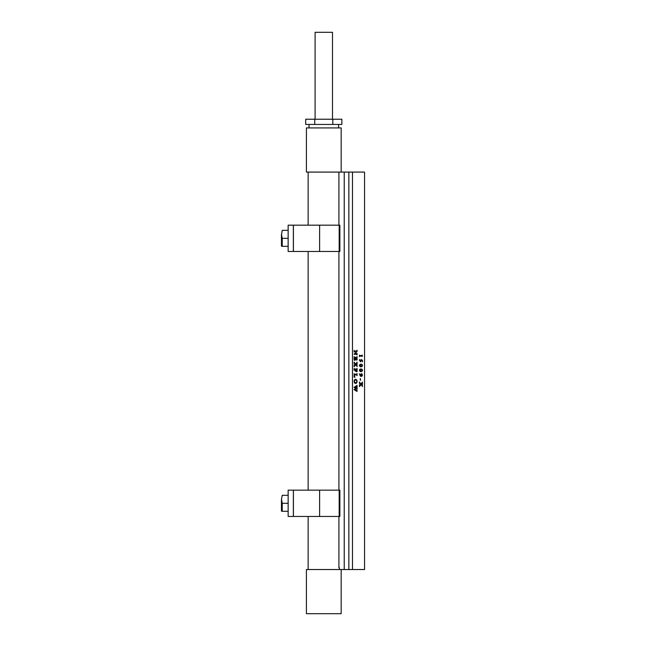 <?xml version="1.0" encoding="UTF-8"?>
<svg xmlns="http://www.w3.org/2000/svg" width="646" height="646" viewBox="0 0 646 646"><rect width="100%" height="100%" fill="white"/><g stroke="black" fill="none" stroke-linecap="round" stroke-linejoin="round"><path stroke-width="0.97" d="M356.697 382.343L356.697 380.437L355.615 379.993L354.501 380.454L354.525 382.384L355.558 382.787L356.697 382.343M355.591 379.267L356.745 379.969L357.133 381.431L356.697 382.9L355.599 383.522M355.615 379.993L354.484 380.454L354.186 381.374L354.509 382.384L355.542 382.787M357.157 381.431L356.713 382.9L355.615 383.522L354.493 382.892L354.04 381.382L354.476 379.872L355.607 379.267L356.762 379.969L357.133 381.431M352.49 172.086L364.546 172.086L364.546 569.538L348.864 569.538L348.864 172.086L352.49 172.086L352.49 569.538M362.075 355.05L362.495 356.164L359.669 356.196L359.459 356.713L359.459 355.082L359.66 355.599L361.59 355.639L362.075 355.05M362.43 360.331L362.43 361.889L361.663 360.048L360.525 361.817L359.402 360.097L359.806 359.426L359.628 360.46L360.298 361.397L361.275 359.499L362.43 360.331L362.414 361.889M359.911 364.425L361.8 364.304L362.495 365.499L362.148 366.395L360.097 366.67L359.402 365.466L359.911 364.425M359.911 369.229L361.8 369.108L362.495 370.303L362.148 371.2L360.097 371.474L359.402 370.271L359.911 369.229M359.394 373.977L360.767 375.73L360.783 374.034L362.123 374.034L362.188 375.98L361.267 376.448L360.339 376.093L359.394 373.977M360.298 378.516L360.63 380.179L360.298 378.516M361.857 385.5L361.106 384.636L359.459 386.623L359.459 384.758L359.806 385.161L360.767 384.241L359.798 383.159L359.459 383.546L359.459 382.004L360.92 384.104L362.43 382.093L362.43 384.104L362.18 383.659L361.259 384.475L362.091 385.412L362.43 384.984L362.43 386.526L361.857 385.5M357.004 350.189L357.085 351.367L354.856 354.024L356.915 353.935L357.085 353.41L357.085 354.92L356.568 354.307L354.065 354.307L356.455 351.327L354.283 351.416L354.113 351.941L354.113 350.431L354.307 350.972L356.697 351.044L357.068 350.189L357.068 351.367L354.856 354.024M356.923 359.095L356.923 357.908L355.744 357.908L356.18 359.66L355.147 359.66L355.591 357.908L354.363 357.932L354.856 360.395L354.113 360.016L354.113 356.673L354.638 357.295L356.568 357.295L357.085 356.673L357.085 360.016L356.43 359.943L356.923 359.095M356.511 365.612L355.76 364.748L354.113 366.726L354.113 364.861L354.46 365.265L355.421 364.352L354.452 363.27L354.113 363.658L354.113 362.115L355.575 364.207L357.085 362.204L357.085 364.207L356.834 363.763L355.914 364.586L356.745 365.523L357.085 365.087L357.085 366.629L356.511 365.612M356.923 370.626L356.923 369.673L355.752 369.673L356.164 371.151L355.155 371.151L355.575 369.673L354.339 369.714L354.113 370.303L354.113 368.438L354.638 369.06L356.858 369.011L357.085 368.438L357.085 371.668L356.43 371.595L356.923 370.626M354.525 376.933L354.92 377.369L354.113 376.998L354.113 373.63L354.638 374.26L356.907 374.171L357.085 373.63L357.085 375.601L356.842 374.922L354.388 374.922L354.904 377.361M356.988 390.144L357.004 391.436L354.04 389.546L355.946 388.432L354.04 387.334L357.085 385.379L357.085 386.986L356.826 386.566L354.799 387.56L356.221 388.278L357.085 387.447L357.085 389.134L356.81 388.674L354.799 389.651L356.818 390.62L357.085 390.144L357.004 391.436M361.413 373.711L362.479 375.068L361.251 376.448M360.767 375.73L359.378 373.792M361.655 374.276L360.928 374.567L360.928 375.786L362.349 374.995L361.655 374.276L360.912 374.567L360.775 375.431L361.38 375.843M362.349 369.706L362.131 371.2L360.961 371.692M360.912 368.882L362.333 369.706M360.856 369.512L359.531 370.279L359.992 370.917L361.921 370.909L362.349 370.295L361.639 369.593L359.87 369.73L359.547 370.279L361.074 371.062M362.349 364.901L362.131 366.395L360.961 366.888M360.912 364.078L362.333 364.901M360.856 364.707L359.531 365.475L359.992 366.112L361.921 366.104L362.349 365.491L361.639 364.788L359.87 364.925L359.547 365.475L361.074 366.266M359.572 355.478L361.574 355.639M362.123 355.001L362.479 356.164L359.652 356.196L359.459 356.713M362.349 384.984L362.349 386.526M362.188 385.444L361.259 384.475M362.18 383.659L361.243 384.475M362.349 382.093L362.349 384.104M360.92 384.104L359.459 382.004M359.709 383.135L359.459 383.546M359.652 386.147L359.459 386.623M361.106 384.636L359.636 386.147M360.282 378.516L360.282 380.179M360.298 361.397L359.612 360.46L359.806 359.426M361.663 360.048L360.508 361.817M361.275 359.507L362.414 360.331M348.864 172.522L348.751 172.086L344.229 172.086L344.229 569.538L306.406 569.538L306.406 613.7L341.177 613.7L341.177 569.538M348.864 569.102L348.751 569.538L344.229 569.538M344.229 172.086L306.406 172.086L306.406 127.924L341.177 127.924L341.177 172.086M355.744 357.908L356.164 359.66L355.13 359.66M355.575 357.908L354.283 358.021L354.84 360.395M354.097 356.673L354.331 357.254L356.552 357.295M356.988 356.673L357.068 360.016L356.414 360.064M356.988 385.379L356.988 386.986M356.826 386.566L354.783 387.56L356.221 388.278M356.988 387.447L356.988 389.134M356.81 388.674L354.783 389.651L356.818 390.62M355.76 364.748L354.097 366.726M354.097 364.861L354.363 365.297M354.363 363.238L354.097 363.658M354.097 362.115L355.575 364.207M356.988 362.204L356.988 364.207M356.834 363.763L355.898 364.586L356.818 365.555M356.988 365.087L356.988 366.629M354.097 373.63L354.299 374.187L356.544 374.26M356.988 373.63L356.988 375.601M356.495 374.874L354.371 374.922L354.509 376.933M355.752 369.673L356.148 371.151L355.139 371.151M355.558 369.673L354.323 369.714L354.097 370.303M354.097 368.438L354.283 368.979L356.544 369.06M356.988 368.438L357.068 371.668L356.414 371.708M356.988 353.41L356.988 354.92M356.552 354.307L354.048 354.307M356.439 351.327L354.266 351.416L354.097 351.941M354.097 350.431L354.291 350.972L356.681 351.044M315.103 119.235L315.103 32.3L332.488 32.3L332.488 119.235M314.755 119.235L314.755 124.444L305.72 124.444L305.72 119.235L341.863 119.235L341.863 124.444L332.827 124.444L332.827 119.235M314.755 124.444L332.827 124.444M339.441 569.538L339.441 567.802L338.916 567.802L338.916 516.453M338.916 172.086L338.916 225.179M338.916 251.48L338.916 490.144M288.148 516.453L339.877 516.453L339.174 516.453L339.174 490.144L339.877 490.144L339.877 516.453L339.877 490.144L319.617 490.144L339.174 490.144L339.174 516.453L319.617 516.453L319.617 490.144L293.413 490.144L293.413 516.453L319.617 516.453L319.617 490.144L293.413 490.144L293.365 516.453L293.413 490.144L288.148 490.144L293.365 490.144L293.365 516.453L288.148 516.453L288.148 490.144L288.148 516.453M288.148 503.299L282.229 503.299L281.519 499.463L282.229 495.296L288.148 495.296L282.229 495.296L281.519 499.463L282.229 503.299L282.229 511.293L282.229 503.299L288.148 503.299M281.454 499.511L281.454 511.188L281.454 499.511M288.148 511.293L282.229 511.293L288.148 511.293M288.148 251.48L339.877 251.48L339.174 251.48L339.174 225.179L339.877 225.179L339.877 251.48L339.877 225.179L319.617 225.179L339.174 225.179L339.174 251.48L319.617 251.48L319.617 225.179L293.413 225.179L293.413 251.48L319.617 251.48L319.617 225.179L293.413 225.179L293.365 251.48L293.413 225.179L288.148 225.179L293.365 225.179L293.365 251.48L288.148 251.48L288.148 225.179L288.148 251.48M288.148 238.326L282.229 238.326L281.519 234.49L282.229 230.331L288.148 230.331L282.229 230.331L281.519 234.49L282.229 238.326L282.229 246.328L282.229 238.326L288.148 238.326M281.454 234.546L281.454 246.223L281.454 234.546M288.148 246.328L282.229 246.328L288.148 246.328M338.569 124.444L338.569 127.924M309.014 124.444L309.014 127.924M308.142 172.086L308.142 225.179M308.142 251.48L308.142 490.144M308.142 516.453L308.142 569.538"/></g></svg>
